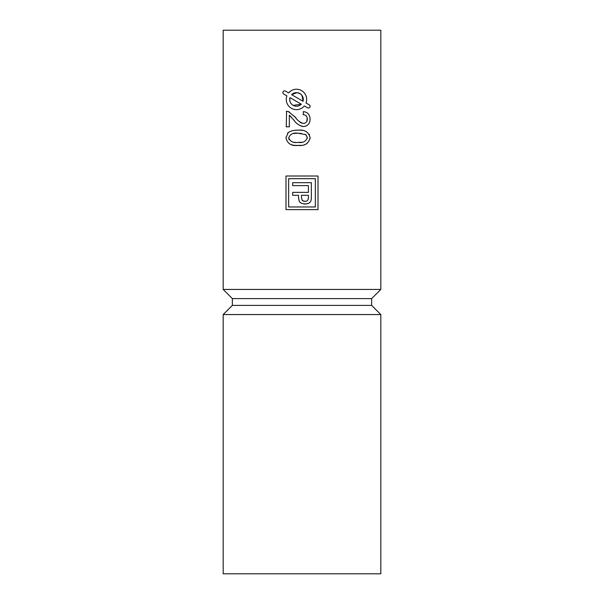 <?xml version="1.0" encoding="UTF-8"?>
<svg xmlns="http://www.w3.org/2000/svg" width="604" height="604" viewBox="0 0 604 604"><rect width="100%" height="100%" fill="white"/><g stroke="black" fill="none" stroke-linecap="round" stroke-linejoin="round"><path stroke-width="0.91" d="M311.339 183.238L311.339 182.68L292.661 182.68L292.661 185.617L308.402 185.617L308.402 192.374L292.661 192.374L292.661 195.303L298.527 195.303L298.55 198.497M298.527 197.855L299.214 201.147M300.973 202.936L301.894 203.412M303.91 203.948L304.446 204.001M304.756 204.016L306.258 203.926M306.809 203.827L307.209 203.729M307.421 203.661L308.251 203.352M311.286 199.041L311.324 198.444M308.402 198.135L308.402 195.303L301.471 195.303L301.487 198.271M302.204 200.377L302.37 200.536C306.077 202.136 308.085 201.238 308.402 197.84M303.11 200.981L303.971 201.253M304.152 201.283L304.658 201.343M305.601 201.313L305.994 201.245M297.002 92.661L291.626 94.677L303.027 101.261L302.015 95.508M302 95.477L300.256 93.786M300.233 93.779L297.243 92.684M293.189 105.383L301.328 104.198L289.928 97.622L289.709 100.03M289.716 100.128L290.139 101.887M290.199 102.046L290.698 103.012M290.773 103.125L292.004 104.552M292.079 104.62L293.068 105.315M297.1 133.25L296.723 133.257M296.315 133.273L293.838 133.476M299.516 133.265L298.021 133.235C293.363 132.487 290.26 134.012 288.727 137.81L288.886 138.92M289.022 139.282L289.225 139.69M294.669 142.242L295.092 142.28M288.727 137.81C290.26 141.608 293.363 143.133 298.021 142.385L298.527 142.385M298.972 142.378L299.425 142.363M299.916 142.348L300.331 142.325M300.762 142.295L301.615 142.212M307.24 138.626L307.247 136.972M306.409 135.273L304.997 134.231M301.419 133.401L300.581 133.325M380.822 289.429L223.178 289.429L223.178 30.2L380.822 30.2L380.822 289.429L371.649 298.603L232.351 298.603L223.178 289.429M304.854 111.838L303.359 111.589L303.336 114.647M301.283 126.198L303.502 126.53L306.122 126.017M309.807 121.532L309.928 120.951M310.041 120.015L310.071 119.215C309.995 114.737 307.761 112.193 303.359 111.589M286.56 111.287L286.288 126.832L289.331 126.832L289.331 115.198L294.48 120.792M289.331 115.198L291.075 116.768M289.709 112.148L288.002 111.483M296.081 118.15L294.548 116.308M301.841 123.163L300.467 122.438M300.158 122.219L299.629 121.797M307.217 117.991L306.817 121.419M304.718 123.284L303.472 123.48C300.014 122.438 297.251 120.309 295.182 117.085L288.402 111.604L286.288 111.287M306.107 115.787L306.568 116.353M290.282 91.347L288.621 92.941L285.435 91.098A1.699 1.699 0 0 0 283.117 91.725A1.699 1.699 0 0 0 283.737 94.043L286.923 95.885A10.193 10.193 0 0 0 304.333 105.934L307.519 107.776A1.699 1.699 0 0 0 309.837 107.157A1.699 1.699 0 0 0 309.218 104.832L306.032 102.99A10.193 10.193 0 0 0 288.621 92.941M291.626 144.711L292.117 144.839M293.302 145.088L294.284 145.232M295.56 145.353L295.983 145.383M296.798 145.413L300.369 145.368M288.735 132.185L287.481 133.288M286.009 137.123L285.979 137.81C287.391 143.631 291.4 146.176 298.014 145.436C304.627 146.168 308.644 143.624 310.071 137.81L310.048 137.206M296.496 130.222L296.051 130.245M293.333 130.547L292.902 130.63M309.49 134.79L309.165 134.163M306.379 131.68L305.911 131.453M305.586 131.317L305.08 131.128M302.377 130.479L301.879 130.411M300.951 130.313L300.566 130.275M299.38 130.215L298.014 130.192C294.503 129.981 291.256 130.751 288.274 132.502L285.979 137.81M301.169 145.3L301.562 145.262M304.076 144.779L304.514 144.65M306.5 143.865L306.991 143.601M309.988 138.988L310.071 137.81C308.652 131.989 304.627 129.452 298.014 130.192M293.748 119.932C296.134 123.601 299.388 125.806 303.502 126.53C307.776 126.04 309.965 123.601 310.071 119.215M303.057 114.639C305.813 114.843 307.24 116.346 307.323 119.147C307.247 121.714 305.971 123.163 303.472 123.48M298.021 142.385C302.71 143.133 305.805 141.6 307.323 137.78L305.692 134.617L298.021 133.235M289.928 97.622A6.795 6.795 0 0 0 301.328 104.198M303.027 101.261A6.795 6.795 0 0 0 291.626 94.677M299.01 200.724C299.924 203.05 302.445 204.099 306.568 203.873C309.89 203.427 311.483 201.358 311.339 197.674L311.339 182.68M301.471 197.886L302.37 200.536M285.994 209.626L318.006 209.626L318.006 176.013L285.994 176.013L285.994 209.626M315.341 206.961L315.341 178.678L288.659 178.678L288.659 206.961L315.341 206.961M371.649 298.603L371.649 305.397L232.351 305.397L223.178 314.571L223.178 573.8L380.822 573.8L380.822 314.571L223.178 314.571M371.649 305.397L380.822 314.571M232.351 298.603L232.351 305.397"/></g></svg>
